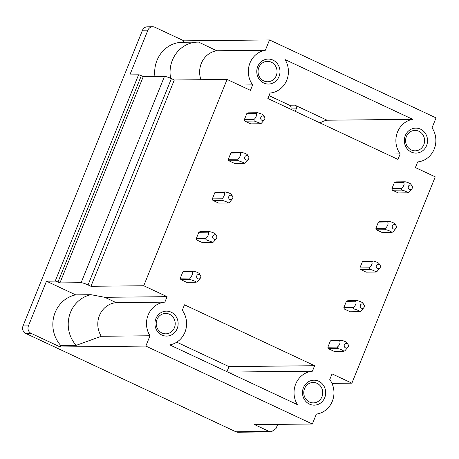 <?xml version="1.0" encoding="UTF-8"?>
<svg xmlns="http://www.w3.org/2000/svg" width="459" height="459" viewBox="0 0 459 459"><rect width="100%" height="100%" fill="white"/><g stroke="black" fill="none" stroke-linecap="round" stroke-linejoin="round"><path stroke-width="0.69" d="M277.701 424.374L276.043 428.476L271.269 431.885L238.009 432.229A5.674 5.278 -90.6 0 1 235.846 431.758L25.756 333.435A5.674 5.278 -90.6 0 1 23.019 325.97L142.502 30.231A5.674 5.278 -90.6 0 1 147.287 26.829L152.686 26.771A5.674 5.278 -90.6 0 1 154.849 27.242L183.893 40.834L183.313 42.268M269.02 95.627L289.497 105.209A2.834 2.639 -90.6 0 1 290.868 108.944L290.754 109.231M322.717 391.774A10.207 9.496 89.4 0 0 313.153 382.473A10.207 9.496 89.4 0 0 303.801 393.587A10.207 9.496 89.4 0 0 313.365 402.887A10.207 9.496 89.4 0 0 322.717 391.774M175.172 322.717A10.207 9.496 89.4 0 0 165.607 313.417A10.207 9.496 89.4 0 0 156.995 319.55A10.207 9.496 89.4 0 0 156.249 324.536A10.207 9.496 89.4 0 0 165.819 333.836A10.207 9.496 89.4 0 0 175.172 322.717M302.527 393.782A12.479 11.607 -90.6 0 1 313.038 380.247A12.479 11.607 -90.6 0 1 325.649 391.561A12.479 11.607 -90.6 0 1 315.138 405.102A12.479 11.607 -90.6 0 1 302.527 393.782M160.489 312.963A12.479 11.607 -90.6 0 1 178.103 322.511A12.479 11.607 -90.6 0 1 168.241 335.965A12.479 11.607 -90.6 0 1 155.171 326.119A12.479 11.607 89.4 0 1 160.489 312.963M90.945 286.296L174.3 79.986L227.096 79.436L143.742 285.745L90.945 286.296L88.042 284.936A5.674 0.849 22 0 0 81.123 282.692L59.922 282.91L57.983 282.004A2.266 0.339 22 0 0 55.218 281.109L46.485 281.201L28.424 325.913L23.019 325.97M174.3 79.986L171.396 78.627L88.042 284.936M81.123 282.692L164.477 76.383A5.674 0.849 22 0 1 171.396 78.627M164.477 76.383L143.277 76.601L59.922 282.91M143.277 76.601L141.338 75.695L57.983 282.004M227.096 79.436L250.425 90.354L252.639 84.881A21.556 20.053 89.4 0 1 265.359 50.243L269.525 39.944L436.05 117.877L432.039 127.809A21.55 20.053 89.4 0 1 434.088 149.364A21.55 20.053 89.4 0 1 417.684 161.918L415.401 167.564L435.247 176.853L351.892 383.162L331.977 383.368M270.064 93.039A21.55 20.053 89.4 0 0 285.016 59.555L412.733 119.329A21.55 20.053 89.4 0 0 400.185 153.931L397.97 159.411L267.855 98.513L270.064 93.039M400.185 153.931L386.564 154.075M180.318 278.131L189.71 278.034L190.267 279.525L195.391 281.401L196.073 282.245L186.675 282.342L180.863 279.623A5.674 5.278 -90.6 0 1 180.318 278.131L182.837 271.894A5.674 5.278 -90.6 0 1 184.225 271.303L193.595 271.206L192.206 271.797L182.837 271.894M196.32 238.514L205.718 238.416L206.275 239.908L211.398 241.784L212.081 242.627L202.677 242.725L196.871 240.005A5.674 5.278 -90.6 0 1 196.32 238.514L198.845 232.271A5.674 5.278 -90.6 0 1 200.233 231.686L209.597 231.588L208.214 232.174L198.845 232.271M212.328 198.896L221.726 198.799L222.276 200.29L227.406 202.167L228.083 203.01L218.685 203.107L212.878 200.388A5.674 5.278 -90.6 0 1 212.328 198.896L214.852 192.654A5.674 5.278 -90.6 0 1 216.241 192.069L225.604 191.971L224.221 192.556L214.852 192.654M228.335 159.273L237.733 159.175L238.284 160.673L243.413 162.549L244.09 163.387L234.692 163.484L228.886 160.77A5.674 5.278 -90.6 0 1 228.335 159.273L230.86 153.036A5.674 5.278 -90.6 0 1 232.248 152.451L241.612 152.354L240.229 152.939L230.86 153.036M244.894 121.147L254.292 121.05L259.415 122.926L260.098 123.769L250.7 123.867L244.894 121.147A5.674 5.278 -90.6 0 1 244.343 119.656L246.867 113.419A5.674 5.278 -90.6 0 1 248.256 112.828L257.625 112.73A5.686 5.29 -90.6 0 0 256.231 113.316C257.419 114.182 255.674 118.629 253.741 119.558L244.343 119.656M328.409 348.679L337.795 348.582C340.176 348.955 344.313 350.894 343.602 351.301L334.221 351.399L328.409 348.679A5.674 5.278 -90.6 0 1 327.864 347.188L330.382 340.945A5.674 5.278 -90.6 0 1 331.771 340.36L341.157 340.262C343.544 340.635 347.675 342.575 346.964 342.982M344.416 309.062L353.803 308.964C356.184 309.337 360.321 311.271 359.609 311.678L350.228 311.776L344.416 309.062A5.674 5.278 -90.6 0 1 343.871 307.564L346.39 301.328A5.674 5.278 -90.6 0 1 347.779 300.743L357.159 300.645C359.552 301.018 363.683 302.951 362.971 303.365M360.424 269.439L369.811 269.341C372.192 269.72 376.328 271.653 375.617 272.061L366.236 272.158L360.424 269.439A5.674 5.278 -90.6 0 1 359.879 267.947L362.398 261.71A5.674 5.278 -90.6 0 1 363.786 261.119L373.167 261.022C375.56 261.401 379.691 263.334 378.979 263.741M376.432 229.821L385.812 229.724C388.199 230.102 392.336 232.036 391.625 232.443L382.244 232.541L376.432 229.821A5.674 5.278 -90.6 0 1 375.887 228.33L378.405 222.093A5.674 5.278 -90.6 0 1 379.794 221.502L389.175 221.404C391.561 221.783 395.698 223.717 394.987 224.124M392.439 190.204L401.82 190.106C404.207 190.479 408.344 192.419 407.632 192.826L398.246 192.923L392.439 190.204A5.674 5.278 -90.6 0 1 391.888 188.712L394.413 182.47A5.674 5.278 -90.6 0 1 395.801 181.884L405.182 181.787C407.569 182.16 411.706 184.099 410.994 184.507M409.267 132.553A10.207 9.496 89.4 0 0 406.135 143.971A10.207 9.496 89.4 0 0 415.206 150.827A10.207 9.496 89.4 0 0 420.932 148.682A10.207 9.496 89.4 0 0 424.064 137.264A10.207 9.496 89.4 0 0 414.993 130.408A10.207 9.496 89.4 0 0 409.267 132.553M408.797 130.752A12.479 11.607 89.4 0 0 406.766 148.257A12.479 11.607 89.4 0 0 423.06 150.466A12.479 11.607 89.4 0 0 425.091 132.961A12.479 11.607 89.4 0 0 408.797 130.752M261.716 63.497A10.207 9.496 -90.6 0 1 267.448 61.357A10.207 9.496 -90.6 0 1 276.519 68.207A10.207 9.496 -90.6 0 1 273.386 79.631A10.207 9.496 -90.6 0 1 267.66 81.771A10.207 9.496 -90.6 0 1 258.836 67.484A10.207 9.496 -90.6 0 1 261.716 63.497M290.868 108.944L296.273 108.886A2.834 2.639 89.4 0 0 294.902 105.151L327.095 120.218L412.733 119.329M327.095 120.218A21.55 20.053 89.4 0 0 320.066 122.949M296.273 108.886L295.28 111.348M55.218 281.109L138.572 74.8A2.266 0.339 22 0 1 141.338 75.695M226.941 371.67L228.984 366.609L314.622 365.714L184.501 304.816L182.286 310.29A21.55 20.053 -90.6 0 1 169.732 344.893L297.449 404.666A21.55 20.053 -90.6 0 1 312.407 371.193L227.807 372.077M228.984 366.609L176.767 342.167M314.622 365.714L312.407 371.193M143.742 285.745L167.07 296.663L164.861 302.137A21.556 20.053 89.4 0 0 150.001 335.776L145.842 346.08L60.204 346.97L31.16 333.377A5.674 5.278 -90.6 0 1 28.424 325.913M271.269 431.885L269.106 431.414L235.846 431.758M145.842 346.08L312.361 424.013L254.579 424.615L269.106 431.414M312.361 424.013L316.377 414.081A21.55 20.053 -90.6 0 0 332.425 401A21.55 20.053 -90.6 0 0 329.763 379.518L332.046 373.873L351.892 383.162M257.011 74.054A12.479 11.607 89.4 0 0 275.515 81.415A12.479 11.607 89.4 0 0 277.93 64.472A12.479 11.607 89.4 0 0 262.324 60.898A12.479 11.607 89.4 0 0 257.011 74.054M138.572 74.8L129.84 74.892L147.907 30.174A5.674 5.278 -90.6 0 1 152.686 26.771M269.525 39.944L183.893 40.834M170.622 78.277A30.174 28.074 -90.6 0 1 197.818 42.119L182.435 42.274A30.174 28.074 89.4 0 0 154.935 76.481M216.665 50.748L198.69 42.125A30.174 28.074 -90.6 0 0 197.818 42.119M265.365 50.249L216.659 50.76A21.556 20.053 -90.6 0 0 200.939 79.705M252.639 84.881L239.03 85.024M150.007 335.77L101.301 336.281L76.171 345.363L60.789 345.524A30.174 28.074 89.4 0 1 54.139 315.385A30.174 28.074 89.4 0 1 75.678 294.862L46.485 281.201M60.789 345.524L60.204 346.97M75.678 294.862L91.054 294.701A30.174 28.074 89.4 0 0 69.516 315.224A30.174 28.074 89.4 0 0 76.171 345.363M167.07 296.663L104.847 297.312L91.054 294.701M164.861 302.137L116.161 302.647L104.847 297.312M116.161 302.647A21.556 20.053 89.4 0 0 101.296 336.281M254.292 121.05L253.741 119.558M262.508 120.476A2.266 2.111 -90.6 0 1 260.678 117.94A2.266 2.111 -90.6 0 1 264.464 116.873A2.266 2.111 -90.6 0 1 262.508 120.476M263.426 115.45C263.644 115.083 262.657 114.446 260.46 113.545L257.625 112.736M260.098 123.769L261.481 123.184L264.487 119.547M246.867 113.419L256.237 113.321M394.413 182.47L403.794 182.372A5.674 5.278 -90.6 0 1 405.182 181.787M391.888 188.712L401.275 188.615C402.595 187.777 403.541 186.325 404.115 184.26L403.794 182.372M407.632 192.826A5.674 5.278 -90.6 0 0 409.021 192.235L412.044 188.586A2.266 2.111 89.4 0 0 408.705 185.809A2.266 2.111 89.4 0 0 408.975 189.005A2.266 2.111 89.4 0 0 412.044 188.586M401.82 190.106A5.674 5.278 -90.6 0 1 401.275 188.615M378.405 222.093L387.786 221.99A5.674 5.278 -90.6 0 1 389.175 221.404M375.887 228.33L385.267 228.232C386.587 227.4 387.534 225.948 388.107 223.877L387.786 221.99M391.625 232.443A5.674 5.278 -90.6 0 0 393.013 231.858L396.037 228.203A2.266 2.111 89.4 0 0 392.697 225.426A2.266 2.111 89.4 0 0 392.967 228.622A2.266 2.111 89.4 0 0 396.037 228.203M385.812 229.724A5.674 5.278 -90.6 0 1 385.267 228.232M246.5 160.093A2.266 2.111 89.4 0 0 248.457 156.49A2.266 2.111 89.4 0 0 244.67 157.563A2.266 2.111 89.4 0 0 246.5 160.093M238.284 160.673L228.886 160.77M244.09 163.387L245.473 162.802L248.485 159.164M247.418 155.067C247.636 154.7 246.649 154.063 244.458 153.163L241.612 152.354M237.733 159.175C239.661 158.246 241.411 153.799 240.229 152.939M362.398 261.71L371.779 261.613A5.674 5.278 -90.6 0 1 373.167 261.022M359.879 267.947L369.26 267.849C370.579 267.018 371.526 265.566 372.1 263.495L371.779 261.613M375.617 272.061A5.674 5.278 -90.6 0 0 377.005 271.476L380.029 267.821A2.266 2.111 89.4 0 0 376.69 265.044A2.266 2.111 89.4 0 0 376.959 268.24A2.266 2.111 89.4 0 0 380.029 267.821M369.811 269.341A5.674 5.278 -90.6 0 1 369.26 267.849M230.498 199.717A2.266 2.111 89.4 0 0 232.449 196.108A2.266 2.111 89.4 0 0 228.662 197.181A2.266 2.111 89.4 0 0 230.498 199.717M222.276 200.29L212.878 200.388M228.083 203.01L229.471 202.419L232.478 198.781M231.411 194.685C231.629 194.318 230.642 193.687 228.45 192.786L225.604 191.971M221.726 198.799C223.659 197.869 225.403 193.417 224.221 192.556M346.39 301.328L355.771 301.23A5.674 5.278 -90.6 0 1 357.159 300.645M343.871 307.564L353.252 307.467C354.572 306.635 355.518 305.183 356.092 303.112L355.771 301.23M359.609 311.678A5.674 5.278 -90.6 0 0 360.998 311.093L364.021 307.438A2.266 2.111 89.4 0 0 360.688 304.667A2.266 2.111 89.4 0 0 360.952 307.863A2.266 2.111 89.4 0 0 364.021 307.438M353.803 308.964A5.674 5.278 -90.6 0 1 353.252 307.467M214.491 239.334A2.266 2.111 89.4 0 0 216.441 235.731A2.266 2.111 89.4 0 0 212.655 236.798A2.266 2.111 89.4 0 0 214.491 239.334M206.275 239.908L196.871 240.005M212.081 242.627L213.464 242.042L216.47 238.405M215.403 234.308C215.621 233.935 214.634 233.304 212.442 232.403L209.597 231.588M205.718 238.416C207.652 237.487 209.402 233.04 208.214 232.174M330.382 340.945L339.769 340.848A5.674 5.278 -90.6 0 1 341.157 340.262M327.864 347.188L337.245 347.09C338.564 346.252 339.511 344.801 340.085 342.735L339.769 340.848M343.602 351.301A5.674 5.278 -90.6 0 0 344.99 350.71L348.02 347.061A2.266 2.111 89.4 0 0 344.68 344.284A2.266 2.111 89.4 0 0 344.944 347.48A2.266 2.111 89.4 0 0 348.02 347.061M337.795 348.582A5.674 5.278 -90.6 0 1 337.245 347.09M198.483 278.952A2.266 2.111 89.4 0 0 200.434 275.348A2.266 2.111 89.4 0 0 196.647 276.416A2.266 2.111 89.4 0 0 198.483 278.952M190.267 279.525L180.863 279.623M196.073 282.245L197.456 281.66L200.463 278.022M199.395 273.925C199.613 273.558 198.627 272.921 196.435 272.021L193.595 271.206M189.71 278.034C191.644 277.104 193.394 272.657 192.206 271.797M294.902 105.151L289.497 105.209M31.16 333.377L25.756 333.435M147.907 30.174L142.502 30.231M264.464 116.873L263.248 115.129M412.016 185.912L410.816 184.179M396.008 225.53L394.809 223.797M248.457 156.49L247.246 154.746M380.006 265.147L378.801 263.414M232.449 196.108L231.238 194.364M363.998 304.765L362.794 303.032M216.441 235.731L215.231 233.987M347.991 344.388L346.786 342.655M200.434 275.348L199.223 273.604"/></g></svg>
